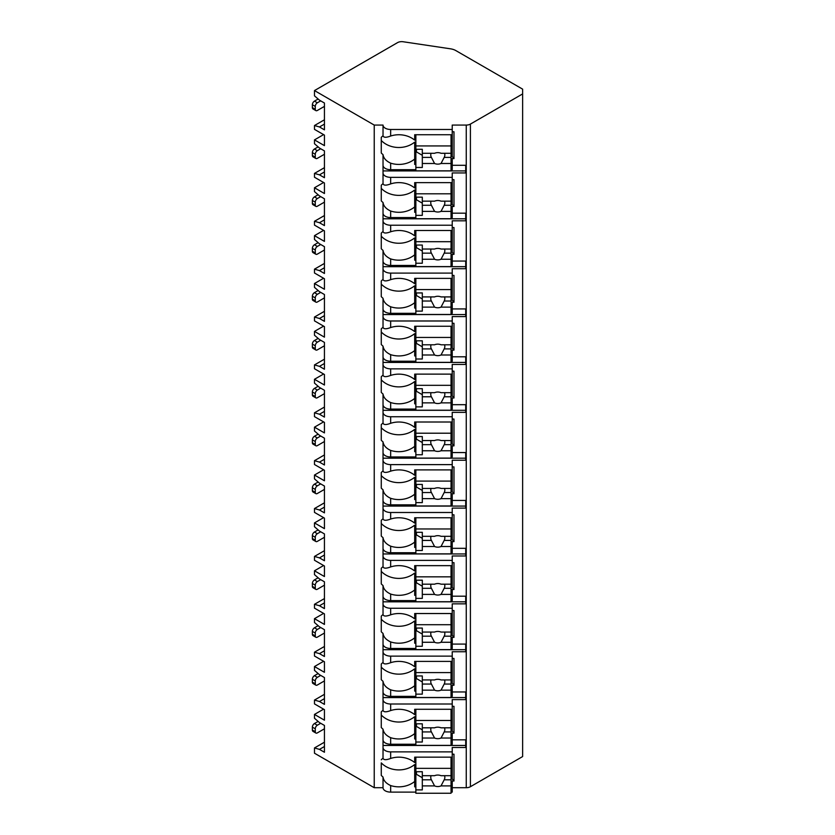 <?xml version="1.0" encoding="UTF-8"?>
<svg xmlns="http://www.w3.org/2000/svg" width="835" height="835" viewBox="0 0 835 835"><rect width="100%" height="100%" fill="white"/><g stroke="black" fill="none" stroke-linecap="round" stroke-linejoin="round"><path stroke-width="1.25" d="M323.604 709.166L314.482 714.426L314.482 718.257L319.461 722.567L324.439 725.438L324.439 752.251L319.461 749.381L314.482 747.941L314.482 753.212L374.237 787.708L383.025 787.708A7.619 4.405 0 0 0 390.655 792.112L415.861 792.112M451.046 792.112L452.226 792.112L452.226 786.841L451.046 786.841M452.226 787.708L466.254 787.708A5.866 3.382 0 0 0 470.408 786.716L522.626 756.562L522.626 89.147L455.847 50.591A11.732 6.774 0 0 0 450.493 48.816L403.148 41.75A5.866 3.382 0 0 0 397.533 42.637L314.482 90.577L374.237 125.073L383.025 125.073A7.619 4.405 0 0 0 390.655 129.477L452.226 129.477L452.226 125.073L466.254 125.073A5.866 3.382 0 0 0 470.408 124.081L522.626 93.927M452.226 739.831L465.711 739.831L465.711 747.492L452.226 747.492L452.226 751.886L390.655 751.886A7.619 4.405 0 0 1 383.025 747.492L383.025 758.149C383.557 760.08 386.104 760.174 390.655 758.441L390.655 751.886M452.226 706.316L453.979 706.316L453.979 733.13L452.226 733.13L452.226 738.965L451.046 738.965M383.025 691.954A7.619 4.405 0 0 0 390.655 696.348L390.655 689.804C386.104 687.706 383.557 684.867 383.025 681.297L383.025 710.272C383.557 712.203 386.104 712.297 390.655 710.564A22.284 18.193 180 0 1 414.692 714.666L414.692 709.28L452.226 709.28L452.226 699.615L465.711 699.615L465.711 691.954L452.226 691.954M452.226 658.439L453.979 658.439L453.979 685.253L452.226 685.253L452.226 691.088L451.046 691.088M383.025 644.077A7.619 4.405 0 0 0 390.655 648.471L390.655 641.927C386.104 639.829 383.557 636.99 383.025 633.41L383.025 662.395C383.557 664.316 386.104 664.42 390.655 662.677A22.284 18.193 180 0 1 414.692 666.789L414.692 661.403L452.226 661.403L452.226 651.738L465.711 651.738L465.711 644.077L452.226 644.077M452.226 610.562L453.979 610.562L453.979 637.366L452.226 637.366L452.226 643.211L451.046 643.211M383.025 596.19A7.619 4.405 0 0 0 390.655 600.595L390.655 594.05C386.104 591.952 383.557 589.113 383.025 585.533L383.025 614.518C383.557 616.439 386.104 616.543 390.655 614.8A22.284 18.193 180 0 1 414.692 618.912L414.692 613.527L452.226 613.527L452.226 603.851L465.711 603.851L465.711 596.19L452.226 596.19M452.226 562.686L453.979 562.686L453.979 589.489L452.226 589.489L452.226 595.334L451.046 595.334M383.025 548.313A7.619 4.405 0 0 0 390.655 552.718L390.655 546.173C386.104 544.065 383.557 541.237 383.025 537.656L383.025 566.631C383.557 568.562 386.104 568.656 390.655 566.923A22.284 18.193 180 0 1 414.692 571.036L414.692 565.65L452.226 565.65L452.226 555.974L465.711 555.974L465.711 548.313L452.226 548.313M452.226 514.798L453.979 514.798L453.979 541.612L452.226 541.612L452.226 547.447L451.046 547.447M383.025 500.436A7.619 4.405 0 0 0 390.655 504.841L390.655 498.297C386.104 496.188 383.557 493.349 383.025 489.78L383.025 518.754C383.557 520.685 386.104 520.779 390.655 519.046A22.284 18.193 180 0 1 414.692 523.159L414.692 517.763L452.226 517.763L452.226 508.097L465.711 508.097L465.711 500.436L452.226 500.436M452.226 466.922L453.979 466.922L453.979 493.736L452.226 493.736L452.226 499.57L451.046 499.57M383.025 452.56A7.619 4.405 0 0 0 390.655 456.964L390.655 450.42C386.104 448.311 383.557 445.472 383.025 441.903L383.025 470.877C383.557 472.808 386.104 472.902 390.655 471.17A22.284 18.193 180 0 1 414.692 475.282L414.692 469.886L452.226 469.886L452.226 460.221L465.711 460.221L465.711 452.56L452.226 452.56M452.226 419.045L453.979 419.045L453.979 445.859L452.226 445.859L452.226 451.693L451.046 451.693M383.025 404.683A7.619 4.405 0 0 0 390.655 409.087L390.655 402.533C386.104 400.435 383.557 397.596 383.025 394.026L383.025 423.001C383.557 424.931 386.104 425.025 390.655 423.293A22.284 18.193 180 0 1 414.692 427.405L414.692 422.009L452.226 422.009L452.226 412.344L465.711 412.344L465.711 404.683L452.226 404.683M452.226 371.168L453.979 371.168L453.979 397.982L452.226 397.982L452.226 403.816L451.046 403.816M383.025 356.806A7.619 4.405 0 0 0 390.655 361.211L390.655 354.656C386.104 352.558 383.557 349.719 383.025 346.149L383.025 375.124C383.557 377.055 386.104 377.149 390.655 375.416A22.284 18.193 180 0 1 414.692 379.528L414.692 374.132L452.226 374.132L452.226 364.467L465.711 364.467L465.711 356.806L452.226 356.806M452.226 323.291L453.979 323.291L453.979 350.105L452.226 350.105L452.226 355.94L451.046 355.94M383.025 308.929A7.619 4.405 0 0 0 390.655 313.323L390.655 306.779C386.104 304.681 383.557 301.842 383.025 298.272L383.025 327.247C383.557 329.178 386.104 329.272 390.655 327.539A22.284 18.193 180 0 1 414.692 331.641L414.692 326.255L452.226 326.255L452.226 316.59L465.711 316.59L465.711 308.929L452.226 308.929M452.226 275.414L453.979 275.414L453.979 302.228L452.226 302.228L452.226 308.063L451.046 308.063M383.025 261.052A7.619 4.405 0 0 0 390.655 265.446L390.655 258.902C386.104 256.804 383.557 253.965 383.025 250.396L383.025 279.37C383.557 281.291 386.104 281.395 390.655 279.652A22.284 18.193 180 0 1 414.692 283.764L414.692 278.379L452.226 278.379L452.226 268.713L465.711 268.713L465.711 261.052L452.226 261.052M452.226 227.537L453.979 227.537L453.979 254.341L452.226 254.341L452.226 260.186L451.046 260.186M383.025 213.175A7.619 4.405 0 0 0 390.655 217.57L390.655 211.025C386.104 208.927 383.557 206.088 383.025 202.508L383.025 231.493C383.557 233.414 386.104 233.518 390.655 231.775A22.284 18.193 180 0 1 414.692 235.887L414.692 230.502L452.226 230.502L452.226 220.826L465.711 220.826L465.711 213.175L452.226 213.175M452.226 179.661L453.979 179.661L453.979 206.464L452.226 206.464L452.226 212.309L451.046 212.309M383.025 165.288A7.619 4.405 0 0 0 390.655 169.693L390.655 163.149C386.104 161.04 383.557 158.212 383.025 154.632L383.025 183.606C383.557 185.537 386.104 185.641 390.655 183.898A22.284 18.193 180 0 1 414.692 188.011L414.692 182.625L452.226 182.625L452.226 172.949L465.711 172.949L465.711 165.288L452.226 165.288M452.226 131.773L453.979 131.773L453.979 158.587L452.226 158.587L452.226 164.422L451.046 164.422M452.226 754.193L453.979 754.193L453.979 781.007L452.226 781.007L452.226 786.841M390.655 744.235L390.655 737.681C386.104 735.583 383.557 732.744 383.025 729.174L383.025 739.831A7.619 4.405 0 0 0 390.655 744.235L415.861 744.235M451.046 744.235L452.226 744.235L452.226 738.965M452.226 129.477L452.226 134.738L414.692 134.738L414.692 140.134A22.284 18.193 180 0 0 390.655 136.021C386.104 137.754 383.557 137.66 383.025 135.729L383.025 125.073M383.025 787.708L383.025 777.051C383.557 780.621 386.104 783.46 390.655 785.558A22.284 18.193 180 0 0 414.692 781.456L414.692 764.526A22.284 18.193 180 0 1 381.271 762.887L381.271 775.412A22.284 18.193 180 0 0 383.025 777.051M383.025 172.949A7.619 4.405 0 0 0 390.655 177.354L452.226 177.354M383.025 220.826A7.619 4.405 0 0 0 390.655 225.231L452.226 225.231M383.025 268.713A7.619 4.405 0 0 0 390.655 273.108L452.226 273.108M383.025 316.59A7.619 4.405 0 0 0 390.655 320.984L452.226 320.984M383.025 364.467A7.619 4.405 0 0 0 390.655 368.861L452.226 368.861M383.025 412.344A7.619 4.405 0 0 0 390.655 416.748L452.226 416.748M383.025 460.221A7.619 4.405 0 0 0 390.655 464.625L452.226 464.625M383.025 508.097A7.619 4.405 0 0 0 390.655 512.502L452.226 512.502M383.025 555.974A7.619 4.405 0 0 0 390.655 560.379L452.226 560.379M383.025 603.851A7.619 4.405 0 0 0 390.655 608.256L452.226 608.256M383.025 651.738A7.619 4.405 0 0 0 390.655 656.133L452.226 656.133M383.025 699.615A7.619 4.405 0 0 0 390.655 704.009L452.226 704.009M383.025 135.729A22.284 18.193 180 0 0 381.271 137.368L381.271 153.003A22.284 18.193 180 0 0 383.025 154.632M383.025 739.831L383.025 747.492M383.025 758.149A22.284 18.193 180 0 0 381.271 759.787M374.237 787.708L374.237 125.073M383.025 183.606A22.284 18.193 180 0 0 381.271 185.245L381.271 200.88A22.284 18.193 180 0 0 383.025 202.508M383.025 231.493A22.284 18.193 180 0 0 381.271 233.122L381.271 248.757A22.284 18.193 180 0 0 383.025 250.396M383.025 279.37A22.284 18.193 180 0 0 381.271 280.998L381.271 296.634A22.284 18.193 180 0 0 383.025 298.272M383.025 327.247A22.284 18.193 180 0 0 381.271 328.886L381.271 344.511A22.284 18.193 180 0 0 383.025 346.149M383.025 375.124A22.284 18.193 180 0 0 381.271 376.762L381.271 392.387A22.284 18.193 180 0 0 383.025 394.026M383.025 423.001A22.284 18.193 180 0 0 381.271 424.639L381.271 440.264A22.284 18.193 180 0 0 383.025 441.903M383.025 470.877A22.284 18.193 180 0 0 381.271 472.516L381.271 488.141A22.284 18.193 180 0 0 383.025 489.78M383.025 518.754A22.284 18.193 180 0 0 381.271 520.393L381.271 536.028A22.284 18.193 180 0 0 383.025 537.656M383.025 566.631A22.284 18.193 180 0 0 381.271 568.27L381.271 583.905A22.284 18.193 180 0 0 383.025 585.533M383.025 614.518A22.284 18.193 180 0 0 381.271 616.147L381.271 631.782A22.284 18.193 180 0 0 383.025 633.41M383.025 662.395A22.284 18.193 180 0 0 381.271 664.023L381.271 679.659A22.284 18.193 180 0 0 383.025 681.297M383.025 710.272A22.284 18.193 180 0 0 381.271 711.9L381.271 727.535A22.284 18.193 180 0 0 383.025 729.174M383.025 745.457L465.711 745.457L465.711 739.831M451.046 169.693L452.226 169.693L452.226 164.422M451.046 217.57L452.226 217.57L452.226 212.309M451.046 265.446L452.226 265.446L452.226 260.186M451.046 313.323L452.226 313.323L452.226 308.063M451.046 361.211L452.226 361.211L452.226 355.94M451.046 409.087L452.226 409.087L452.226 403.816M451.046 456.964L452.226 456.964L452.226 451.693M451.046 504.841L452.226 504.841L452.226 499.57M451.046 552.718L452.226 552.718L452.226 547.447M451.046 600.595L452.226 600.595L452.226 595.334M451.046 648.471L452.226 648.471L452.226 643.211M451.046 696.348L452.226 696.348L452.226 691.088M390.655 758.441A22.284 18.193 180 0 1 414.692 762.553L414.692 757.157L452.226 757.157L452.226 751.886M452.226 134.738L452.226 156.562L453.979 158.587M452.226 160.957L451.046 160.957M415.861 160.957L414.692 160.957M414.692 146.062L415.861 146.062M451.046 146.062L452.226 146.062M415.861 164.422L414.692 164.422L414.692 142.107A22.284 18.193 180 0 1 381.271 140.478L381.271 137.368M415.861 786.841L414.692 786.841L414.692 781.456M390.655 169.693L415.861 169.693M390.655 163.149A22.284 18.193 180 0 0 414.692 159.036M390.655 217.57L415.861 217.57M390.655 211.025A22.284 18.193 180 0 0 414.692 206.913L414.692 189.983A22.284 18.193 180 0 1 381.271 188.355L381.271 185.245M415.861 212.309L414.692 212.309L414.692 206.913M390.655 265.446L415.861 265.446M390.655 258.902A22.284 18.193 180 0 0 414.692 254.79L414.692 237.86A22.284 18.193 180 0 1 381.271 236.232L381.271 233.122M415.861 260.186L414.692 260.186L414.692 254.79M390.655 313.323L415.861 313.323M390.655 306.779A22.284 18.193 180 0 0 414.692 302.667L414.692 285.747A22.284 18.193 180 0 1 381.271 284.109L381.271 280.998M415.861 308.063L414.692 308.063L414.692 302.667M390.655 361.211L415.861 361.211M390.655 354.656A22.284 18.193 180 0 0 414.692 350.543L414.692 333.624A22.284 18.193 180 0 1 381.271 331.986L381.271 328.886M415.861 355.94L414.692 355.94L414.692 350.543M390.655 409.087L415.861 409.087M390.655 402.533A22.284 18.193 180 0 0 414.692 398.431L414.692 381.501A22.284 18.193 180 0 1 381.271 379.862L381.271 376.762M415.861 403.816L414.692 403.816L414.692 398.431M390.655 456.964L415.861 456.964M390.655 450.42A22.284 18.193 180 0 0 414.692 446.308L414.692 429.378A22.284 18.193 180 0 1 381.271 427.739L381.271 424.639M415.861 451.693L414.692 451.693L414.692 446.308M390.655 504.841L415.861 504.841M390.655 498.297A22.284 18.193 180 0 0 414.692 494.184L414.692 477.255A22.284 18.193 180 0 1 381.271 475.616L381.271 472.516M415.861 499.57L414.692 499.57L414.692 494.184M390.655 552.718L415.861 552.718M390.655 546.173A22.284 18.193 180 0 0 414.692 542.061L414.692 525.131A22.284 18.193 180 0 1 381.271 523.493L381.271 520.393M415.861 547.447L414.692 547.447L414.692 542.061M390.655 600.595L415.861 600.595M390.655 594.05A22.284 18.193 180 0 0 414.692 589.938L414.692 573.008A22.284 18.193 180 0 1 381.271 571.38L381.271 568.27M415.861 595.334L414.692 595.334L414.692 589.938M390.655 648.471L415.861 648.471M390.655 641.927A22.284 18.193 180 0 0 414.692 637.815L414.692 620.885A22.284 18.193 180 0 1 381.271 619.257L381.271 616.147M415.861 643.211L414.692 643.211L414.692 637.815M390.655 696.348L415.861 696.348M390.655 689.804A22.284 18.193 180 0 0 414.692 685.692L414.692 668.762A22.284 18.193 180 0 1 381.271 667.134L381.271 664.023M415.861 691.088L414.692 691.088L414.692 685.692M390.655 737.681A22.284 18.193 180 0 0 414.692 733.568L414.692 716.649A22.284 18.193 180 0 1 381.271 715.01L381.271 711.9M415.861 738.965L414.692 738.965L414.692 733.568M415.861 134.738L415.861 170.831L451.046 170.831L451.046 157.398L444.189 157.398A7.035 5.741 180 0 0 444.836 154.997A7.035 5.741 180 0 0 444.512 153.285M415.861 149.288L422.312 149.288L422.312 153.285L434.565 153.285A7.035 5.741 180 0 1 437.801 152.638A7.035 5.741 180 0 1 441.026 153.285L451.046 153.285L451.046 145.937L415.861 145.937M415.861 167.48L422.312 167.48L422.312 163.493L434.565 163.493A7.035 5.741 180 0 0 437.801 164.13A7.035 5.741 180 0 0 441.026 163.493L451.046 163.493M422.312 163.493L422.312 153.285M431.079 153.285A7.035 5.741 180 0 0 430.756 154.997A7.035 5.741 180 0 0 431.403 157.398L422.312 157.398M431.403 157.398L434.565 163.493M441.026 163.493L444.189 157.398M422.312 155.3L416.456 151.907L416.456 149.288M451.046 157.398L451.046 153.285M451.046 134.738L451.046 145.937M452.226 783.376L451.046 783.376M415.861 783.376L414.692 783.376M453.979 781.007L452.226 778.971L452.226 757.157M414.692 768.482L415.861 768.482M451.046 768.482L452.226 768.482M415.861 757.157L415.861 793.25L451.046 793.25L451.046 779.807L444.189 779.807A7.035 5.741 180 0 0 444.836 777.416A7.035 5.741 180 0 0 444.512 775.694M415.861 771.707L422.312 771.707L422.312 775.694L434.565 775.694A7.035 5.741 180 0 1 437.801 775.057A7.035 5.741 180 0 1 441.026 775.694L451.046 775.694L451.046 768.357L415.861 768.357M415.861 789.9L422.312 789.9L422.312 785.902L434.565 785.902A7.035 5.741 180 0 0 437.801 786.549A7.035 5.741 180 0 0 441.026 785.902L451.046 785.902M422.312 785.902L422.312 775.694M431.079 775.694A7.035 5.741 180 0 0 430.756 777.416A7.035 5.741 180 0 0 431.403 779.807L422.312 779.807M431.403 779.807L434.565 785.902M441.026 785.902L444.189 779.807M422.312 777.709L416.456 774.327L416.456 771.707M451.046 779.807L451.046 775.694M451.046 757.157L451.046 768.357M383.025 170.924L465.711 170.924L465.711 165.288M452.226 182.625L452.226 204.439L453.979 206.464M452.226 208.834L451.046 208.834M415.861 208.834L414.692 208.834M414.692 193.939L415.861 193.939M451.046 193.939L452.226 193.939M415.861 182.625L415.861 218.718L451.046 218.718L451.046 205.274L444.189 205.274A7.035 5.741 180 0 0 444.836 202.884A7.035 5.741 180 0 0 444.512 201.162M415.861 197.164L422.312 197.164L422.312 201.162L434.565 201.162A7.035 5.741 180 0 1 437.801 200.515A7.035 5.741 180 0 1 441.026 201.162L451.046 201.162L451.046 193.814L415.861 193.814M415.861 215.357L422.312 215.357L422.312 211.37L434.565 211.37A7.035 5.741 180 0 0 437.801 212.006A7.035 5.741 180 0 0 441.026 211.37L451.046 211.37M422.312 211.37L422.312 201.162M431.079 201.162A7.035 5.741 180 0 0 430.756 202.884A7.035 5.741 180 0 0 431.403 205.274L422.312 205.274M431.403 205.274L434.565 211.37M441.026 211.37L444.189 205.274M422.312 203.176L416.456 199.784L416.456 197.164M451.046 205.274L451.046 201.162M451.046 182.625L451.046 193.814M383.025 218.801L465.711 218.801L465.711 213.175M452.226 230.502L452.226 252.316L453.979 254.341M452.226 256.721L451.046 256.721M415.861 256.721L414.692 256.721M414.692 241.816L415.861 241.816M451.046 241.816L452.226 241.816M415.861 230.502L415.861 266.595L451.046 266.595L451.046 253.151L444.189 253.151A7.035 5.741 180 0 0 444.836 250.761A7.035 5.741 180 0 0 444.512 249.039M415.861 245.041L422.312 245.041L422.312 249.039L434.565 249.039A7.035 5.741 180 0 1 437.801 248.402A7.035 5.741 180 0 1 441.026 249.039L451.046 249.039L451.046 241.691L415.861 241.691M415.861 263.244L422.312 263.244L422.312 259.247L434.565 259.247A7.035 5.741 180 0 0 437.801 259.894A7.035 5.741 180 0 0 441.026 259.247L451.046 259.247M422.312 259.247L422.312 249.039M431.079 249.039A7.035 5.741 180 0 0 430.756 250.761A7.035 5.741 180 0 0 431.403 253.151L422.312 253.151M431.403 253.151L434.565 259.247M441.026 259.247L444.189 253.151M422.312 251.053L416.456 247.671L416.456 245.041M451.046 253.151L451.046 249.039M451.046 230.502L451.046 241.691M383.025 266.678L465.711 266.678L465.711 261.052M452.226 278.379L452.226 300.193L453.979 302.228M452.226 304.598L451.046 304.598M415.861 304.598L414.692 304.598M414.692 289.693L415.861 289.693M451.046 289.693L452.226 289.693M415.861 278.379L415.861 314.471L451.046 314.471L451.046 301.028L444.189 301.028A7.035 5.741 180 0 0 444.836 298.638A7.035 5.741 180 0 0 444.512 296.916M415.861 292.928L422.312 292.928L422.312 296.916L434.565 296.916A7.035 5.741 180 0 1 437.801 296.279A7.035 5.741 180 0 1 441.026 296.916L451.046 296.916L451.046 289.578L415.861 289.578M415.861 311.121L422.312 311.121L422.312 307.123L434.565 307.123A7.035 5.741 180 0 0 437.801 307.771A7.035 5.741 180 0 0 441.026 307.123L451.046 307.123M422.312 307.123L422.312 296.916M431.079 296.916A7.035 5.741 180 0 0 430.756 298.638A7.035 5.741 180 0 0 431.403 301.028L422.312 301.028M431.403 301.028L434.565 307.123M441.026 307.123L444.189 301.028M422.312 298.93L416.456 295.548L416.456 292.928M451.046 301.028L451.046 296.916M451.046 278.379L451.046 289.578M383.025 314.555L465.711 314.555L465.711 308.929M452.226 326.255L452.226 348.07L453.979 350.105M452.226 352.474L451.046 352.474M415.861 352.474L414.692 352.474M414.692 337.58L415.861 337.58M451.046 337.58L452.226 337.58M415.861 326.255L415.861 362.348L451.046 362.348L451.046 348.905L444.189 348.905A7.035 5.741 180 0 0 444.836 346.515A7.035 5.741 180 0 0 444.512 344.792M415.861 340.805L422.312 340.805L422.312 344.792L434.565 344.792A7.035 5.741 180 0 1 437.801 344.156A7.035 5.741 180 0 1 441.026 344.792L451.046 344.792L451.046 337.455L415.861 337.455M415.861 358.998L422.312 358.998L422.312 355L434.565 355A7.035 5.741 180 0 0 437.801 355.647A7.035 5.741 180 0 0 441.026 355L451.046 355M422.312 355L422.312 344.792M431.079 344.792A7.035 5.741 180 0 0 430.756 346.515A7.035 5.741 180 0 0 431.403 348.905L422.312 348.905M431.403 348.905L434.565 355M441.026 355L444.189 348.905M422.312 346.807L416.456 343.425L416.456 340.805M451.046 348.905L451.046 344.792M451.046 326.255L451.046 337.455M383.025 362.432L465.711 362.432L465.711 356.806M452.226 374.132L452.226 395.947L453.979 397.982M452.226 400.351L451.046 400.351M415.861 400.351L414.692 400.351M414.692 385.457L415.861 385.457M451.046 385.457L452.226 385.457M415.861 374.132L415.861 410.225L451.046 410.225L451.046 396.782L444.189 396.782A7.035 5.741 180 0 0 444.836 394.391A7.035 5.741 180 0 0 444.512 392.68M415.861 388.682L422.312 388.682L422.312 392.68L434.565 392.68A7.035 5.741 180 0 1 437.801 392.033A7.035 5.741 180 0 1 441.026 392.68L451.046 392.68L451.046 385.332L415.861 385.332M415.861 406.875L422.312 406.875L422.312 402.877L434.565 402.877A7.035 5.741 180 0 0 437.801 403.524A7.035 5.741 180 0 0 441.026 402.877L451.046 402.877M422.312 402.877L422.312 392.68M431.079 392.68A7.035 5.741 180 0 0 430.756 394.391A7.035 5.741 180 0 0 431.403 396.782L422.312 396.782M431.403 396.782L434.565 402.877M441.026 402.877L444.189 396.782M422.312 394.684L416.456 391.302L416.456 388.682M451.046 396.782L451.046 392.68M451.046 374.132L451.046 385.332M383.025 410.309L465.711 410.309L465.711 404.683M452.226 422.009L452.226 443.823L453.979 445.859M452.226 448.228L451.046 448.228M415.861 448.228L414.692 448.228M414.692 433.334L415.861 433.334M451.046 433.334L452.226 433.334M415.861 422.009L415.861 458.102L451.046 458.102L451.046 444.669L444.189 444.669A7.035 5.741 180 0 0 444.836 442.268A7.035 5.741 180 0 0 444.512 440.556M415.861 436.559L422.312 436.559L422.312 440.556L434.565 440.556A7.035 5.741 180 0 1 437.801 439.909A7.035 5.741 180 0 1 441.026 440.556L451.046 440.556L451.046 433.208L415.861 433.208M415.861 454.751L422.312 454.751L422.312 450.754L434.565 450.754A7.035 5.741 180 0 0 437.801 451.401A7.035 5.741 180 0 0 441.026 450.754L451.046 450.754M422.312 450.754L422.312 440.556M431.079 440.556A7.035 5.741 180 0 0 430.756 442.268A7.035 5.741 180 0 0 431.403 444.669L422.312 444.669M431.403 444.669L434.565 450.754M441.026 450.754L444.189 444.669M422.312 442.56L416.456 439.179L416.456 436.559M451.046 444.669L451.046 440.556M451.046 422.009L451.046 433.208M383.025 458.185L465.711 458.185L465.711 452.56M452.226 469.886L452.226 491.7L453.979 493.736M452.226 496.105L451.046 496.105M415.861 496.105L414.692 496.105M414.692 481.211L415.861 481.211M451.046 481.211L452.226 481.211M415.861 469.886L415.861 505.979L451.046 505.979L451.046 492.546L444.189 492.546A7.035 5.741 180 0 0 444.836 490.145A7.035 5.741 180 0 0 444.512 488.433M415.861 484.436L422.312 484.436L422.312 488.433L434.565 488.433A7.035 5.741 180 0 1 437.801 487.786A7.035 5.741 180 0 1 441.026 488.433L451.046 488.433L451.046 481.085L415.861 481.085M415.861 502.628L422.312 502.628L422.312 498.641L434.565 498.641A7.035 5.741 180 0 0 437.801 499.278A7.035 5.741 180 0 0 441.026 498.641L451.046 498.641M422.312 498.641L422.312 488.433M431.079 488.433A7.035 5.741 180 0 0 430.756 490.145A7.035 5.741 180 0 0 431.403 492.546L422.312 492.546M431.403 492.546L434.565 498.641M441.026 498.641L444.189 492.546M422.312 490.448L416.456 487.055L416.456 484.436M451.046 492.546L451.046 488.433M451.046 469.886L451.046 481.085M383.025 506.073L465.711 506.073L465.711 500.436M452.226 517.763L452.226 539.587L453.979 541.612M452.226 543.982L451.046 543.982M415.861 543.982L414.692 543.982M414.692 529.087L415.861 529.087M451.046 529.087L452.226 529.087M415.861 517.763L415.861 553.856L451.046 553.856L451.046 540.422L444.189 540.422A7.035 5.741 180 0 0 444.836 538.022A7.035 5.741 180 0 0 444.512 536.31M415.861 532.312L422.312 532.312L422.312 536.31L434.565 536.31A7.035 5.741 180 0 1 437.801 535.663A7.035 5.741 180 0 1 441.026 536.31L451.046 536.31L451.046 528.962L415.861 528.962M415.861 550.505L422.312 550.505L422.312 546.518L434.565 546.518A7.035 5.741 180 0 0 437.801 547.155A7.035 5.741 180 0 0 441.026 546.518L451.046 546.518M422.312 546.518L422.312 536.31M431.079 536.31A7.035 5.741 180 0 0 430.756 538.022A7.035 5.741 180 0 0 431.403 540.422L422.312 540.422M431.403 540.422L434.565 546.518M441.026 546.518L444.189 540.422M422.312 538.324L416.456 534.932L416.456 532.312M451.046 540.422L451.046 536.31M451.046 517.763L451.046 528.962M383.025 553.949L465.711 553.949L465.711 548.313M452.226 565.65L452.226 587.464L453.979 589.489M452.226 591.858L451.046 591.858M415.861 591.858L414.692 591.858M414.692 576.964L415.861 576.964M451.046 576.964L452.226 576.964M415.861 565.65L415.861 601.743L451.046 601.743L451.046 588.299L444.189 588.299A7.035 5.741 180 0 0 444.836 585.909A7.035 5.741 180 0 0 444.512 584.187M415.861 580.189L422.312 580.189L422.312 584.187L434.565 584.187A7.035 5.741 180 0 1 437.801 583.54A7.035 5.741 180 0 1 441.026 584.187L451.046 584.187L451.046 576.839L415.861 576.839M415.861 598.382L422.312 598.382L422.312 594.395L434.565 594.395A7.035 5.741 180 0 0 437.801 595.031A7.035 5.741 180 0 0 441.026 594.395L451.046 594.395M422.312 594.395L422.312 584.187M431.079 584.187A7.035 5.741 180 0 0 430.756 585.909A7.035 5.741 180 0 0 431.403 588.299L422.312 588.299M431.403 588.299L434.565 594.395M441.026 594.395L444.189 588.299M422.312 586.201L416.456 582.809L416.456 580.189M451.046 588.299L451.046 584.187M451.046 565.65L451.046 576.839M383.025 601.826L465.711 601.826L465.711 596.19M452.226 613.527L452.226 635.341L453.979 637.366M452.226 639.735L451.046 639.735M415.861 639.735L414.692 639.735M414.692 624.841L415.861 624.841M451.046 624.841L452.226 624.841M415.861 613.527L415.861 649.62L451.046 649.62L451.046 636.176L444.189 636.176A7.035 5.741 180 0 0 444.836 633.786A7.035 5.741 180 0 0 444.512 632.064M415.861 628.066L422.312 628.066L422.312 632.064L434.565 632.064A7.035 5.741 180 0 1 437.801 631.427A7.035 5.741 180 0 1 441.026 632.064L451.046 632.064L451.046 624.716L415.861 624.716M415.861 646.269L422.312 646.269L422.312 642.272L434.565 642.272A7.035 5.741 180 0 0 437.801 642.908A7.035 5.741 180 0 0 441.026 642.272L451.046 642.272M422.312 642.272L422.312 632.064M431.079 632.064A7.035 5.741 180 0 0 430.756 633.786A7.035 5.741 180 0 0 431.403 636.176L422.312 636.176M431.403 636.176L434.565 642.272M441.026 642.272L444.189 636.176M422.312 634.078L416.456 630.696L416.456 628.066M451.046 636.176L451.046 632.064M451.046 613.527L451.046 624.716M383.025 649.703L465.711 649.703L465.711 644.077M452.226 661.403L452.226 683.218L453.979 685.253M452.226 687.622L451.046 687.622M415.861 687.622L414.692 687.622M414.692 672.718L415.861 672.718M451.046 672.718L452.226 672.718M415.861 661.403L415.861 697.496L451.046 697.496L451.046 684.053L444.189 684.053A7.035 5.741 180 0 0 444.836 681.663A7.035 5.741 180 0 0 444.512 679.941M415.861 675.953L422.312 675.953L422.312 679.941L434.565 679.941A7.035 5.741 180 0 1 437.801 679.304A7.035 5.741 180 0 1 441.026 679.941L451.046 679.941L451.046 672.592L415.861 672.592M415.861 694.146L422.312 694.146L422.312 690.148L434.565 690.148A7.035 5.741 180 0 0 437.801 690.795A7.035 5.741 180 0 0 441.026 690.148L451.046 690.148M422.312 690.148L422.312 679.941M431.079 679.941A7.035 5.741 180 0 0 430.756 681.663A7.035 5.741 180 0 0 431.403 684.053L422.312 684.053M431.403 684.053L434.565 690.148M441.026 690.148L444.189 684.053M422.312 681.955L416.456 678.573L416.456 675.953M451.046 684.053L451.046 679.941M451.046 661.403L451.046 672.592M383.025 697.58L465.711 697.58L465.711 691.954M452.226 709.28L452.226 731.095L453.979 733.13M452.226 735.499L451.046 735.499M415.861 735.499L414.692 735.499M414.692 720.605L415.861 720.605M451.046 720.605L452.226 720.605M415.861 709.28L415.861 745.373L451.046 745.373L451.046 731.93L444.189 731.93A7.035 5.741 180 0 0 444.836 729.539A7.035 5.741 180 0 0 444.512 727.817M415.861 723.83L422.312 723.83L422.312 727.817L434.565 727.817A7.035 5.741 180 0 1 437.801 727.181A7.035 5.741 180 0 1 441.026 727.817L451.046 727.817L451.046 720.48L415.861 720.48M415.861 742.023L422.312 742.023L422.312 738.025L434.565 738.025A7.035 5.741 180 0 0 437.801 738.672A7.035 5.741 180 0 0 441.026 738.025L451.046 738.025M422.312 738.025L422.312 727.817M431.079 727.817A7.035 5.741 180 0 0 430.756 729.539A7.035 5.741 180 0 0 431.403 731.93L422.312 731.93M431.403 731.93L434.565 738.025M441.026 738.025L444.189 731.93M422.312 729.832L416.456 726.45L416.456 723.83M451.046 731.93L451.046 727.817M451.046 709.28L451.046 720.48M323.604 661.289L314.482 666.549L314.482 670.38L319.461 674.69L324.439 677.561L324.439 704.375L319.461 701.504L314.482 700.064L314.482 703.895L324.439 709.646L324.439 720.177L314.482 714.426M314.482 666.549L324.439 672.3L324.439 661.769L314.482 656.018L314.482 652.187L324.439 646.447M323.604 613.412L314.482 618.672L314.482 622.503L319.461 626.814L324.439 629.684L324.439 656.498L319.461 653.628L314.482 652.187M314.482 618.672L324.439 624.423L324.439 613.882L314.482 608.141L314.482 604.31L324.439 598.57M323.604 565.525L314.482 570.796L314.482 574.626L319.461 578.937L324.439 581.807L324.439 608.621L319.461 605.751L314.482 604.31M314.482 570.796L324.439 576.536L324.439 566.005L314.482 560.264L314.482 556.434L324.439 550.683M323.604 517.648L314.482 522.919L314.482 526.749L319.461 531.06L324.439 533.93L324.439 560.744L319.461 557.874L314.482 556.434M314.482 522.919L324.439 528.659L324.439 518.128L314.482 512.387L314.482 508.557L324.439 502.806M323.604 469.771L314.482 475.042L314.482 478.873L319.461 483.183L324.439 486.053L324.439 512.867L319.461 509.987L314.482 508.557M314.482 475.042L324.439 480.783L324.439 470.251L314.482 464.51L314.482 460.68L324.439 454.929M323.604 421.894L314.482 427.165L314.482 430.996L319.461 435.296L324.439 438.177L324.439 464.991L319.461 462.11L314.482 460.68M314.482 427.165L324.439 432.906L324.439 422.374L314.482 416.634L314.482 412.803L324.439 407.052M323.604 374.017L314.482 379.288L314.482 383.119L319.461 387.419L324.439 390.3L324.439 417.103L319.461 414.233L314.482 412.803M314.482 379.288L324.439 385.029L324.439 374.498L314.482 368.746L314.482 364.916L324.439 359.175M323.604 326.141L314.482 331.401L314.482 335.232L319.461 339.542L324.439 342.413L324.439 369.227L319.461 366.356L314.482 364.916M314.482 331.401L324.439 337.152L324.439 326.621L314.482 320.87L314.482 317.039L324.439 311.298M323.604 278.264L314.482 283.524L314.482 287.355L319.461 291.666L324.439 294.536L324.439 321.35L319.461 318.479L314.482 317.039M314.482 283.524L324.439 289.275L324.439 278.744L314.482 272.993L314.482 269.162L324.439 263.422M323.604 230.387L314.482 235.647L314.482 239.478L319.461 243.789L324.439 246.659L324.439 273.473L319.461 270.603L314.482 269.162M314.482 235.647L324.439 241.398L324.439 230.857L314.482 225.116L314.482 221.285L324.439 215.545M323.604 182.51L314.482 187.771L314.482 191.601L319.461 195.912L324.439 198.782L324.439 225.596L319.461 222.726L314.482 221.285M314.482 187.771L324.439 193.522L324.439 182.98L314.482 177.239L314.482 173.409L324.439 167.668M323.604 134.623L314.482 139.894L314.482 143.724L319.461 148.035L324.439 150.905L324.439 177.719L319.461 174.849L314.482 173.409M314.482 139.894L324.439 145.634L324.439 135.103L314.482 129.362L314.482 125.532L324.439 119.781M314.482 90.577L314.482 95.848L319.461 100.158L324.439 103.029L324.439 129.843L319.461 126.962L314.482 125.532M319.461 126.962L324.439 124.091M314.482 747.941L324.439 742.2M314.482 700.064L324.439 694.323M319.461 749.381L324.439 746.511M324.439 728.798L317.342 732.89A2.933 1.691 120 0 1 315.88 733.036A2.933 1.691 120 0 1 315.275 731.69L315.275 728.819A2.933 1.691 120 0 1 317.342 725.229L320.703 723.287M315.88 733.036L312.979 731.356A2.933 1.691 -60 0 1 312.373 730.02L312.373 727.139A2.933 1.691 -60 0 1 314.44 723.548L318.135 721.419M319.461 174.849L324.439 171.968M324.439 154.256L317.342 158.347A2.933 1.691 120 0 1 315.88 158.493A2.933 1.691 120 0 1 315.275 157.157L315.275 154.277A2.933 1.691 120 0 1 317.342 150.686L320.703 148.755M315.88 158.493L312.979 156.823A2.933 1.691 -60 0 1 312.373 155.477L312.373 152.607A2.933 1.691 -60 0 1 314.44 149.016L318.135 146.887M319.461 222.726L324.439 219.845M324.439 202.133L317.342 206.224A2.933 1.691 120 0 1 315.88 206.37A2.933 1.691 120 0 1 315.275 205.034L315.275 202.164A2.933 1.691 120 0 1 317.342 198.563L320.703 196.632M315.88 206.37L312.979 204.7A2.933 1.691 -60 0 1 312.373 203.354L312.373 200.483A2.933 1.691 -60 0 1 314.44 196.893L318.135 194.764M319.461 270.603L324.439 267.732M324.439 250.009L317.342 254.111A2.933 1.691 120 0 1 315.88 254.247A2.933 1.691 120 0 1 315.275 252.911L315.275 250.041A2.933 1.691 120 0 1 317.342 246.45L320.703 244.509M315.88 254.247L312.979 252.577A2.933 1.691 -60 0 1 312.373 251.231L312.373 248.36A2.933 1.691 -60 0 1 314.44 244.77L318.135 242.641M319.461 318.479L324.439 315.609M324.439 297.886L317.342 301.988A2.933 1.691 120 0 1 315.88 302.134A2.933 1.691 120 0 1 315.275 300.788L315.275 297.918A2.933 1.691 120 0 1 317.342 294.327L320.703 292.386M315.88 302.134L312.979 300.454A2.933 1.691 -60 0 1 312.373 299.107L312.373 296.237A2.933 1.691 -60 0 1 314.44 292.647L318.135 290.517M319.461 366.356L324.439 363.486M324.439 345.773L317.342 349.865A2.933 1.691 120 0 1 315.88 350.011A2.933 1.691 120 0 1 315.275 348.665L315.275 345.794A2.933 1.691 120 0 1 317.342 342.204L320.703 340.262M315.88 350.011L312.979 348.331A2.933 1.691 -60 0 1 312.373 346.995L312.373 344.114A2.933 1.691 -60 0 1 314.44 340.523L318.135 338.394M319.461 414.233L324.439 411.363M324.439 393.65L317.342 397.742A2.933 1.691 120 0 1 315.88 397.888A2.933 1.691 120 0 1 315.275 396.541L315.275 393.671A2.933 1.691 120 0 1 317.342 390.081L320.703 388.139M315.88 397.888L312.979 396.207A2.933 1.691 -60 0 1 312.373 394.871L312.373 391.991A2.933 1.691 -60 0 1 314.44 388.4L318.135 386.271M319.461 462.11L324.439 459.24M324.439 441.527L317.342 445.619A2.933 1.691 120 0 1 315.88 445.765A2.933 1.691 120 0 1 315.275 444.418L315.275 441.548A2.933 1.691 120 0 1 317.342 437.957L320.703 436.016M315.88 445.765L312.979 444.084A2.933 1.691 -60 0 1 312.373 442.748L312.373 439.878A2.933 1.691 -60 0 1 314.44 436.287L318.135 434.148M319.461 509.987L324.439 507.116M324.439 489.404L317.342 493.495A2.933 1.691 120 0 1 315.88 493.642A2.933 1.691 120 0 1 315.275 492.295L315.275 489.425A2.933 1.691 120 0 1 317.342 485.834L320.703 483.893M315.88 493.642L312.979 491.972A2.933 1.691 -60 0 1 312.373 490.625L312.373 487.755A2.933 1.691 -60 0 1 314.44 484.164L318.135 482.035M319.461 557.874L324.439 554.993M324.439 537.281L317.342 541.372A2.933 1.691 120 0 1 315.88 541.518A2.933 1.691 120 0 1 315.275 540.182L315.275 537.302A2.933 1.691 120 0 1 317.342 533.711L320.703 531.78M315.88 541.518L312.979 539.848A2.933 1.691 -60 0 1 312.373 538.502L312.373 535.632A2.933 1.691 -60 0 1 314.44 532.041L318.135 529.912M319.461 605.751L324.439 602.87M324.439 585.158L317.342 589.249A2.933 1.691 120 0 1 315.88 589.395A2.933 1.691 120 0 1 315.275 588.059L315.275 585.178A2.933 1.691 120 0 1 317.342 581.588L320.703 579.657M315.88 589.395L312.979 587.725A2.933 1.691 -60 0 1 312.373 586.379L312.373 583.508A2.933 1.691 -60 0 1 314.44 579.918L318.135 577.789M319.461 653.628L324.439 650.757M324.439 633.034L317.342 637.136A2.933 1.691 120 0 1 315.88 637.272A2.933 1.691 120 0 1 315.275 635.936L315.275 633.066A2.933 1.691 120 0 1 317.342 629.475L320.703 627.534M315.88 637.272L312.979 635.602A2.933 1.691 -60 0 1 312.373 634.256L312.373 631.385A2.933 1.691 -60 0 1 314.44 627.795L318.135 625.666M319.461 701.504L324.439 698.634M324.439 680.911L317.342 685.013A2.933 1.691 120 0 1 315.88 685.159A2.933 1.691 120 0 1 315.275 683.813L315.275 680.942A2.933 1.691 120 0 1 317.342 677.352L320.703 675.411M315.88 685.159L312.979 683.479A2.933 1.691 -60 0 1 312.373 682.132L312.373 679.262A2.933 1.691 -60 0 1 314.44 675.672L318.135 673.542M324.439 106.379L317.342 110.471A2.933 1.691 120 0 1 315.88 110.617A2.933 1.691 120 0 1 315.275 109.281L315.275 106.4A2.933 1.691 120 0 1 317.342 102.809L320.703 100.868M315.88 110.617L312.979 108.947A2.933 1.691 -60 0 1 312.373 107.6L312.373 104.73A2.933 1.691 -60 0 1 314.44 101.139L318.135 99.01M470.408 786.716L470.408 124.081M466.254 787.708L466.254 125.073M390.655 136.021L390.655 129.477M390.655 792.112L390.655 785.558M390.655 183.898L390.655 177.354M390.655 231.775L390.655 225.231M390.655 279.652L390.655 273.108M390.655 327.539L390.655 320.984M390.655 375.416L390.655 368.861M390.655 423.293L390.655 416.748M390.655 471.17L390.655 464.625M390.655 519.046L390.655 512.502M390.655 566.923L390.655 560.379M390.655 614.8L390.655 608.256M390.655 662.677L390.655 656.133M390.655 710.564L390.655 704.009M312.373 730.02L315.275 731.69M314.44 723.548L317.342 725.229M312.373 727.139L315.275 728.819M312.373 155.477L315.275 157.157M314.44 149.016L317.342 150.686M312.373 152.607L315.275 154.277M312.373 203.354L315.275 205.034M314.44 196.893L317.342 198.563M312.373 200.483L315.275 202.164M312.373 251.231L315.275 252.911M314.44 244.77L317.342 246.45M312.373 248.36L315.275 250.041M312.373 299.107L315.275 300.788M314.44 292.647L317.342 294.327M312.373 296.237L315.275 297.918M312.373 346.995L315.275 348.665M314.44 340.523L317.342 342.204M312.373 344.114L315.275 345.794M312.373 394.871L315.275 396.541M314.44 388.4L317.342 390.081M312.373 391.991L315.275 393.671M312.373 442.748L315.275 444.418M314.44 436.287L317.342 437.957M312.373 439.878L315.275 441.548M312.373 490.625L315.275 492.295M314.44 484.164L317.342 485.834M312.373 487.755L315.275 489.425M312.373 538.502L315.275 540.182M314.44 532.041L317.342 533.711M312.373 535.632L315.275 537.302M312.373 586.379L315.275 588.059M314.44 579.918L317.342 581.588M312.373 583.508L315.275 585.178M312.373 634.256L315.275 635.936M314.44 627.795L317.342 629.475M312.373 631.385L315.275 633.066M312.373 682.132L315.275 683.813M314.44 675.672L317.342 677.352M312.373 679.262L315.275 680.942M312.373 107.6L315.275 109.281M314.44 101.139L317.342 102.809M312.373 104.73L315.275 106.4"/></g></svg>

